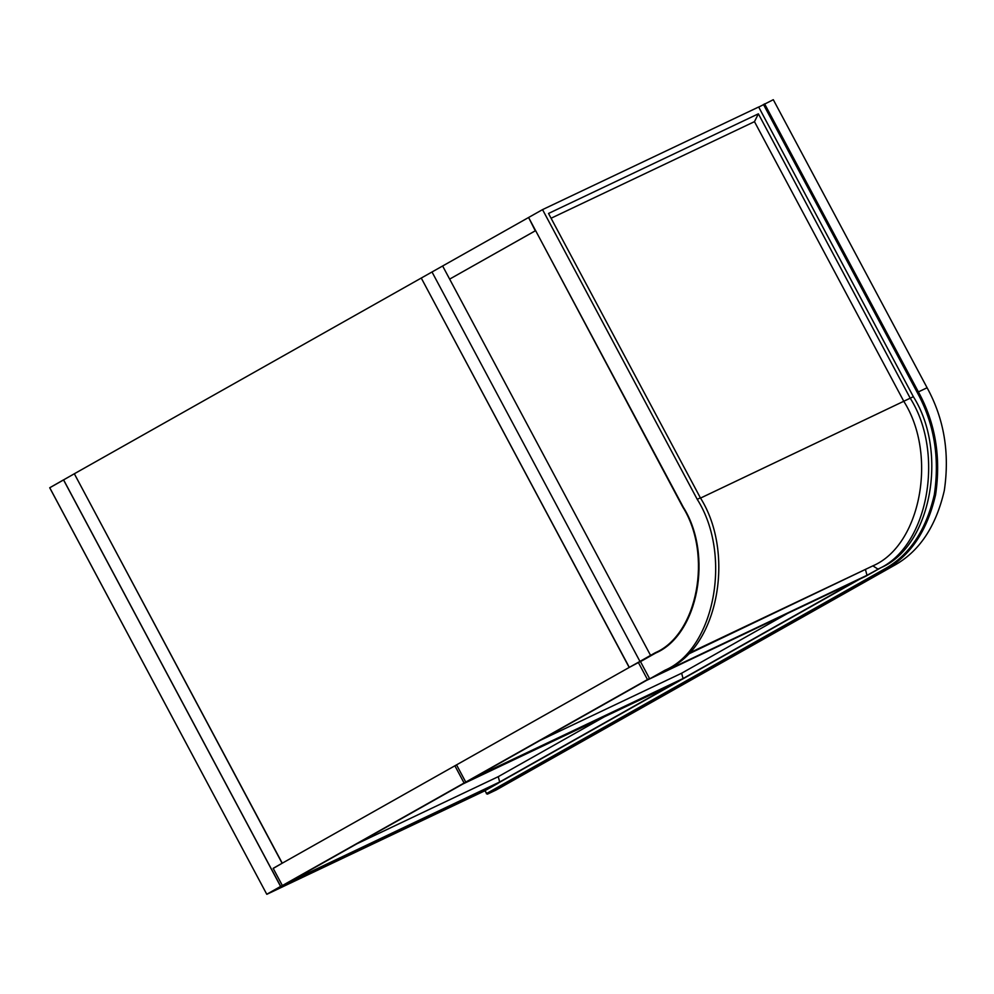<?xml version="1.0" encoding="UTF-8"?>
<svg xmlns="http://www.w3.org/2000/svg" width="994" height="994" viewBox="0 0 994 994"><rect width="100%" height="100%" fill="white"/><g stroke="black" fill="none" stroke-linecap="round" stroke-linejoin="round"><path stroke-width="1.49" d="M649.554 678.579L647.479 679.561L638.285 662.327L644.261 659.494M647.479 679.561L465.751 782.092L456.557 764.858L638.285 662.327M465.751 782.092L681.884 679.461L859.847 579.067M683.052 678.529L856.157 580.869L646.311 680.505L473.206 778.165L683.052 678.529L681.635 673.211L787.757 613.335M540.189 740.381L681.635 673.211M893.482 565.847C918.953 552.018 935.888 526.932 944.3 490.576C949.842 453.053 944.101 418.772 927.104 387.759L918.394 391.897C935.404 422.91 941.132 457.178 935.602 494.701C927.191 531.069 910.243 556.155 884.784 569.972L487.47 794.131L496.168 789.994L893.482 565.847L884.784 569.972L883.852 569.388L486.551 793.535L485.01 790.665M486.364 793.684L487.47 794.131L484.811 790.777M927.104 387.759L773.295 99.698L758.72 107.091M763.442 104.432L917.251 392.493L918.394 391.897L764.585 103.836M917.251 392.493C934.136 423.307 939.839 457.339 934.335 494.614C925.986 530.734 909.15 555.658 883.852 569.388M680.157 680.281L464.099 783.024L454.892 765.79L456.619 764.97M464.099 783.024L282.371 885.555L273.164 868.321L454.892 765.79M282.371 885.555L498.491 782.924L680.219 680.405M499.671 781.992L672.764 684.332L462.918 783.968L289.826 881.628L499.671 781.992L498.255 776.674L604.377 716.798M356.796 843.844L498.255 776.674M668.105 668.738C717.867 647.492 735.622 553.496 700.372 497.832L697.229 499.323L542.538 209.622L528.597 217.487L683.288 507.188C713.357 554.677 698.223 634.868 655.754 652.996L640.484 661.619L649.691 678.852L664.961 670.242L657.146 674.926L866.992 575.29L881.094 567.611L865.824 576.222L649.691 678.852M697.229 499.323C732.479 554.987 714.736 648.983 664.961 670.242M542.538 209.622L758.67 106.992L913.362 396.693L910.218 398.196L758.372 113.825L548.526 213.462L700.372 497.832M700.509 498.093L910.218 398.196C945.468 453.86 927.713 547.856 877.951 569.102L872.881 565.859C920.73 545.42 937.802 455.041 903.906 401.514L754.471 121.653L758.372 113.825M881.094 567.611C930.856 546.365 948.611 452.369 913.362 396.693M754.471 121.653L551.086 218.233M686.531 654.984L872.881 565.859L687.811 653.729M866.992 575.29L865.575 569.972M629.19 667.459L282.259 863.19L74.326 473.765L421.257 278.047L629.19 667.459M528.609 217.512L535.281 230.807L449.648 279.115L442.628 265.982L650.561 655.394L656.475 652.586L650.561 655.394L449.648 279.115L535.629 230.633L682.741 506.965C712.81 554.453 697.664 634.644 655.208 652.772L639.937 661.395L432.005 271.971L639.937 661.395L645.914 658.55L629.314 667.384L421.257 278.047M421.394 277.972L528.274 217.674M273.226 868.433L282.122 863.264L74.339 473.778M271.499 869.253L63.579 479.841L49.725 487.756L266.765 894.252L49.75 487.743L63.554 479.953L280.594 886.437L266.765 894.252L49.712 487.768L74.202 473.84M498.205 783.11L280.693 886.499L266.877 894.289L484.364 791.025L498.193 783.11L280.706 886.387L271.548 869.228M498.18 783.235L484.364 791.025L266.877 894.289M655.208 652.772L659.544 650.722"/></g></svg>
